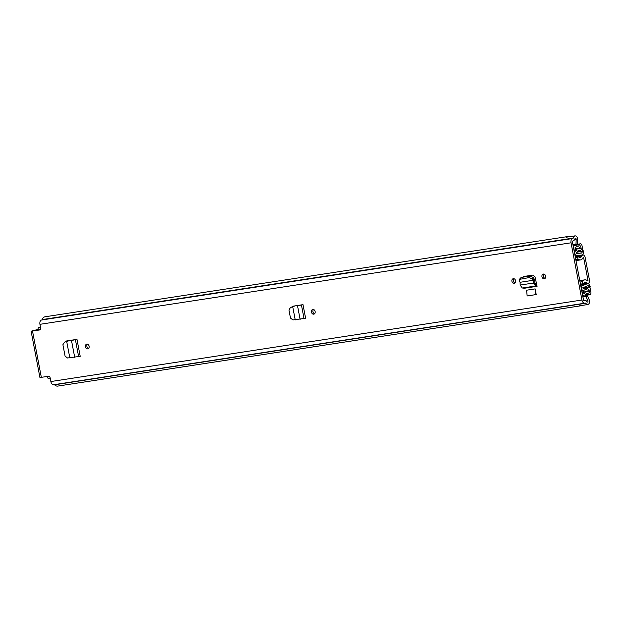 <?xml version="1.0" encoding="UTF-8"?>
<svg xmlns="http://www.w3.org/2000/svg" width="622" height="622" viewBox="0 0 622 622"><rect width="100%" height="100%" fill="white"/><g stroke="black" fill="none" stroke-linecap="round" stroke-linejoin="round"><path stroke-width="0.93" d="M314.569 313.76A2.402 1.866 76 0 1 312.92 311.731A2.402 1.866 76 0 1 313.504 309.492M315.152 311.529A2.402 1.866 76 0 1 313.885 314.149A2.402 1.866 76 0 1 311.451 312.096A2.402 1.866 76 0 1 312.726 309.476A2.402 1.866 76 0 1 315.152 311.529M69.229 357.798L71.709 357.634M69.796 357.728L66.717 341.602L64.494 342.108L62.908 344.72L65.085 356.126L67.526 357.992L80.207 356.328L76.965 339.348L66.64 340.942L65.637 341.781M511.922 281.323A2.402 1.866 76 0 1 513.197 278.703A2.402 1.866 76 0 1 515.622 280.755A2.402 1.866 76 0 1 514.355 283.375A2.402 1.866 76 0 1 511.922 281.323M541.964 276.712A2.402 1.866 76 0 1 543.239 274.092A2.402 1.866 76 0 1 545.665 276.145A2.402 1.866 76 0 1 544.398 278.765A2.402 1.866 76 0 1 541.964 276.712M522.573 277.225L523.607 276.518L532.867 275.095L535.029 276.953L537.089 286.307L523.778 288.351L523.444 287.963L536.755 285.918L537.089 286.307M53.881 384.684A3.794 2.379 81.3 0 1 53.749 384.715A3.794 2.379 81.3 0 1 50.856 381.543L50.164 377.904A1.85 1.438 76 0 0 48.392 376.31L39.932 377.523L31.1 331.207L39.754 329.94M581.951 300.022L571.035 242.805A3.794 2.379 -98.7 0 1 572.644 238.506L572.893 238.444A0.925 0.583 81.3 0 0 573.243 238.078A7.036 4.416 -98.7 0 1 574.705 235.917L574.728 236.018A3.335 2.091 81.3 0 1 575.086 235.909A3.335 2.091 81.3 0 1 577.628 238.692A3.335 2.091 81.3 0 1 577.721 239.859L577.55 244.516L576.011 244.042L576.182 239.384A0.925 0.583 -98.7 0 0 575.187 238.444A4.626 2.908 -98.7 0 0 574.596 239.493A3.335 2.091 81.3 0 1 573.344 240.8L573.095 240.862A1.392 0.871 -98.7 0 0 572.504 242.44L583.42 299.656A1.392 0.871 -98.7 0 0 584.478 300.815A1.392 0.871 -98.7 0 0 584.532 300.807L584.781 300.745A3.335 2.091 81.3 0 1 584.898 300.721A3.335 2.091 81.3 0 1 586.398 301.336A4.626 2.908 -98.7 0 0 587.316 302.012A0.925 0.583 -98.7 0 0 587.876 300.69L586.025 296.531L587.246 295.372L589.104 299.524A3.335 2.091 81.3 0 1 589.438 300.628A3.335 2.091 81.3 0 1 587.914 304.43A3.335 2.091 81.3 0 1 587.774 304.438L587.798 304.539A7.036 4.416 -98.7 0 1 585.675 303.272A0.925 0.583 81.3 0 0 585.232 303.108L584.983 303.171A3.794 2.379 -98.7 0 1 584.843 303.194A3.794 2.379 -98.7 0 1 581.951 300.022L50.856 381.543M39.559 329.994A1.85 1.438 76 0 0 39.66 329.971A1.85 1.438 76 0 0 40.632 327.957L39.94 324.326L571.035 242.805M535.13 288.896L526.585 290.21L527.153 295.955L535.697 294.641L535.13 288.896L536.203 294.517L535.697 294.641M85.416 346.788A2.402 1.866 76 0 1 86.683 344.168A2.402 1.866 76 0 1 89.117 346.221A2.402 1.866 76 0 1 87.85 348.841A2.402 1.866 76 0 1 85.416 346.788M294.626 319.739L297.106 319.576M295.193 319.677L292.752 306.91L290.528 307.416L288.95 310.028L290.482 318.067L292.915 319.933L305.604 318.277L303 304.648L292.674 306.242L291.671 307.089M88.534 348.46A2.402 1.866 76 0 1 86.886 346.423A2.402 1.866 76 0 1 87.469 344.184M515.039 282.994A2.402 1.866 76 0 1 513.391 280.957A2.402 1.866 76 0 1 513.982 278.718M545.082 278.384A2.402 1.866 76 0 1 543.434 276.347A2.402 1.866 76 0 1 544.025 274.108M292.954 306.794L293.545 306.102M66.919 341.494L67.51 340.794M523.561 277.078L523.934 276.471M40.072 329.769L33.464 330.756L38.043 329.59M54.316 384.629A0.925 0.583 -98.7 0 1 54.581 384.793A7.036 4.416 81.3 0 0 57.745 386.091L580.155 305.907A7.036 4.416 81.3 0 0 581.142 305.558M587.798 304.539L579.113 305.868A7.036 4.416 81.3 0 0 580.155 305.907M569.013 236.795A7.036 4.416 81.3 0 0 567.451 236.601A7.036 4.416 81.3 0 0 566.02 237.254L574.705 235.917M567.451 236.601L45.041 316.785A7.036 4.416 81.3 0 0 42.148 319.599A0.925 0.583 -98.7 0 1 41.798 319.965L41.55 320.019A3.794 2.379 81.3 0 0 39.94 324.326M38.035 329.419L31.1 331.207M573.033 245.208L577.55 244.516M572.901 244.516L576.011 244.042M582.915 297.013L586.025 296.531M584.874 295.738L587.246 295.372M520.085 282.295L520.163 285.07L533.412 283.041L535.589 285.988L536.755 285.918L536.475 283.531A2.869 1.804 -98.7 0 1 536.561 283.531M522.853 277.187L523.499 276.541M520.163 285.07L522.293 288.033L523.444 287.963M519.479 281.074L520.147 282.279L533.046 280.304L534.197 278.959L533.311 277.606L530.434 276.02L521.127 277.451L519.354 279.387L519.479 281.074M533.046 280.304L532.261 279.115L529.384 277.529L519.354 279.387M536.475 283.531L533.412 283.041L533.116 280.289L534.625 280.18L534.197 278.959M534.943 283.134L534.625 280.18M76.965 339.348L73.108 340.117M76.77 339.394L71.491 340.498L74.718 357.409M68.008 341.245L65.162 341.913M303 304.648L299.143 305.418M302.805 304.694L297.526 305.806L300.107 319.358M294.043 306.553L291.197 307.214M580.062 282.046L582.565 281.657A1.392 0.871 81.3 0 0 582.892 283.772L583.553 283.912A3.934 2.472 -98.7 0 1 585.216 282.225A3.934 2.472 -98.7 0 1 586.911 282.87A2.869 1.804 81.3 0 0 588.14 283.352A2.869 1.804 81.3 0 0 589.462 280.079L585.131 257.376A2.869 1.804 81.3 0 0 582.938 254.973A2.869 1.804 81.3 0 0 581.788 256.039A3.934 2.472 -98.7 0 1 580.209 257.508A3.934 2.472 -98.7 0 1 578.359 256.692L577.807 257.135A1.392 0.871 81.3 0 0 578.289 259.211L575.778 259.592M582.565 281.657A6.337 3.981 -98.7 0 1 584.851 279.846A6.337 3.981 -98.7 0 1 587.58 280.895L587.992 280.444L583.661 257.741L583.117 257.524A6.337 3.981 -98.7 0 1 580.575 259.887A6.337 3.981 -98.7 0 1 578.289 259.211M581.733 290.801L583.234 290.575L581.99 290.886L582.643 294.33A2.13 1.337 81.3 0 0 584.268 296.111A2.13 1.337 81.3 0 0 585.131 295.279A4.533 2.846 -98.7 0 1 586.981 293.522A4.533 2.846 -98.7 0 1 588.98 294.323A2.13 1.337 81.3 0 0 589.92 294.704A2.13 1.337 81.3 0 0 590.9 292.27L590.247 288.865A2.13 1.337 81.3 0 0 588.63 287.084A2.13 1.337 81.3 0 0 587.743 287.955A3.841 2.41 -98.7 0 1 586.149 289.525A3.841 2.41 -98.7 0 1 584.392 288.787A2.13 1.337 81.3 0 0 583.42 288.383A2.13 1.337 81.3 0 0 583.343 288.39L582.845 287.706L588.078 285.622L589.983 287.465L590.239 286.773L588.902 284.075A2.496 1.571 81.3 0 0 587.774 283.609A2.496 1.571 81.3 0 0 587.549 283.671L582.355 285.747A2.317 1.454 81.3 0 0 581.5 288.328L581.267 288.367M583.234 290.575L583.996 294.058A6.57 4.129 -98.7 0 1 586.67 291.508A6.57 4.129 -98.7 0 1 589.57 292.674L588.894 289.137A5.878 3.693 -98.7 0 1 586.453 291.539A5.878 3.693 -98.7 0 1 583.77 290.412L583.444 290.458A2.402 1.508 -98.7 0 1 583.358 290.482A2.402 1.508 -98.7 0 1 581.523 288.468L581.5 288.328M582.13 255.012L575.109 256.085L582.083 255.012A2.496 1.571 81.3 0 0 582.13 255.012A2.496 1.571 81.3 0 0 583.164 254.001L583.397 250.915L582.915 250.409L581.827 252.998L576.337 253.574L576.54 252.719A2.13 1.337 81.3 0 0 577.348 251.856A3.841 2.41 -98.7 0 1 578.942 250.285A3.841 2.41 -98.7 0 1 580.699 251.024A2.13 1.337 81.3 0 0 581.671 251.436A2.13 1.337 81.3 0 0 582.643 249.01L581.998 245.597A2.13 1.337 81.3 0 0 580.373 243.816A2.13 1.337 81.3 0 0 579.51 244.648A4.533 2.846 -98.7 0 1 577.659 246.405A4.533 2.846 -98.7 0 1 575.653 245.604A2.13 1.337 81.3 0 0 574.72 245.223A2.13 1.337 81.3 0 0 573.741 247.657L574.394 251.094L576.19 250.682A5.878 3.693 -98.7 0 1 578.631 248.271A5.878 3.693 -98.7 0 1 581.321 249.406L580.645 245.869A6.57 4.129 -98.7 0 1 577.97 248.419A6.57 4.129 -98.7 0 1 575.07 247.253L575.638 250.79M574.65 253.69L574.86 253.512A2.402 1.508 -98.7 0 1 575.879 250.79L576.19 250.682M582.083 255.012L576.602 255.595A2.317 1.454 81.3 0 1 574.883 253.652M48.609 376.294L46.992 376.543A2.13 1.337 81.3 0 0 48.617 378.324L50.195 378.083M40.492 327.226L39.062 327.444A2.13 1.337 81.3 0 0 38.09 329.87L38.129 330.072M32.507 331.075L41.347 377.391M585.963 300.978L587.876 300.69M584.315 300.815L584.781 300.745M54.581 384.793L585.675 303.272M42.148 319.599L573.243 238.078M41.798 319.965L572.893 238.444M41.55 320.019L572.644 238.506M574.541 239.633L576.182 239.384M520.093 278.951L521.143 277.451M529.384 277.529L530.434 276.02M532.261 279.115L533.311 277.606M522.293 288.033L535.589 285.988L535.309 283.601M70.022 357.891L70.745 357.704M78.644 356.686L75.41 339.729L73.738 339.97M295.419 319.84L296.134 319.646M304.034 318.635L301.445 305.029L299.773 305.27M582.977 257.842L583.661 257.741M587.199 280.561L587.992 280.444M583.801 283.352L586.911 282.87M578.196 256.591L581.788 256.039M577.955 256.769L575.319 257.174M575.381 257.508L577.807 257.135M582.892 283.772L580.466 284.145M580.52 284.441L583.156 284.036M535.013 283.375L536.475 283.158M585.31 294.89L588.98 294.323M575.233 245.301L579.51 244.648M587.549 283.671L580.575 284.736L587.774 283.609M582.355 285.747L580.816 285.98M575.062 255.829L576.602 255.595M584.066 288.522L587.743 287.955M38.09 329.87L40.321 329.528M577.496 251.513L580.699 251.024M575.537 250.814L576.159 250.72M575.257 250.884L575.879 250.79M582.013 252.812L578.553 253.341M587.58 285.817L588.288 285.708M584.291 300.815L584.898 300.721M53.749 384.715L584.843 303.194M579.79 280.623L584.851 279.846M575.972 260.595L580.575 259.887M580.536 284.542L583.358 284.114M575.296 257.034L578.141 256.598M575.125 256.171L582.938 254.973M583.452 284.067L588.14 283.352M582.791 296.336L584.268 296.111M585.061 295.45L589.92 294.704M582.736 287.986L588.63 287.084M573.087 245.472L574.72 245.223M577.558 244.252L580.373 243.816M577.232 252.12L581.671 251.436M575.264 248.831L577.97 248.419"/></g></svg>
